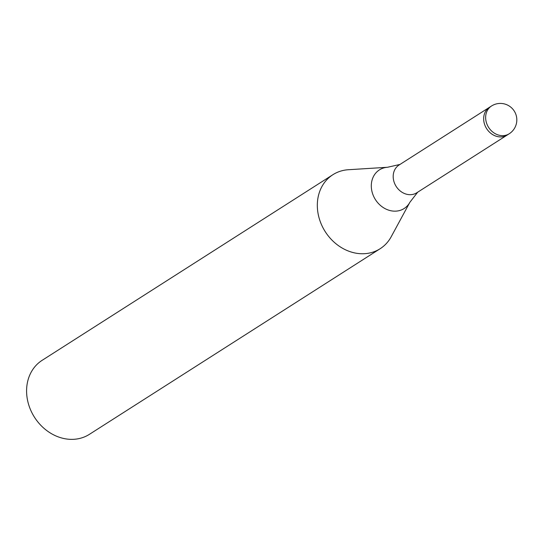 <?xml version="1.0" encoding="UTF-8"?>
<svg xmlns="http://www.w3.org/2000/svg" width="544" height="544" viewBox="0 0 544 544"><rect width="100%" height="100%" fill="white"/><g stroke="black" fill="none" stroke-linecap="round" stroke-linejoin="round"><path stroke-width="0.82" d="M489.369 107.365L399.031 165.036A16.463 13.913 57.4 0 0 395.515 185.32A16.463 13.913 57.4 0 0 414.854 193.773A16.463 13.913 57.4 0 0 416.752 192.794L507.083 135.123M491.477 106.019A16.463 13.92 57.4 0 0 487.839 109.664A16.463 13.92 57.4 0 0 489.634 128.84A16.463 13.92 57.4 0 0 507.3 134.756A16.463 13.92 57.4 0 0 509.198 133.776A16.463 16.463 0 0 0 494.122 104.652A16.463 16.463 0 0 0 491.477 106.019L489.498 107.284A16.463 13.92 57.4 0 0 485.86 110.928A16.463 13.913 57.4 0 0 487.655 130.098A16.463 13.913 57.4 0 0 505.322 136.02M348.656 169.708A43.908 37.114 57.4 0 0 337.967 172.081A43.908 37.108 57.4 0 0 322 225.78A43.908 37.108 57.4 0 0 375.088 251.335A43.908 37.114 57.4 0 0 380.154 248.717A43.908 37.114 57.4 0 0 391.313 236.524M332.901 174.699A43.908 37.114 57.4 0 0 323.524 228.779A43.908 37.114 57.4 0 0 375.088 251.335A43.908 37.108 57.4 0 0 391.184 236.762L409.877 202.286A22.936 19.387 57.4 0 1 401.472 209.902A22.936 19.387 57.4 0 1 373.742 196.554A22.936 19.387 57.4 0 1 382.078 168.504A22.936 19.387 57.4 0 1 387.525 167.273L348.384 169.728A43.908 37.108 57.4 0 0 337.967 172.081A43.908 37.114 57.4 0 0 332.901 174.699L42.16 360.312A43.908 37.114 57.4 0 0 32.79 414.392A43.908 37.114 57.4 0 0 84.354 436.948A43.908 37.114 57.4 0 0 89.413 434.33L380.154 248.717M485.86 110.928A16.463 13.92 57.4 0 0 488.458 131.07A16.463 13.92 57.4 0 0 507.219 135.034L509.198 133.776M409.877 202.286L417.697 192.188M387.525 167.273L399.976 164.438"/></g></svg>
